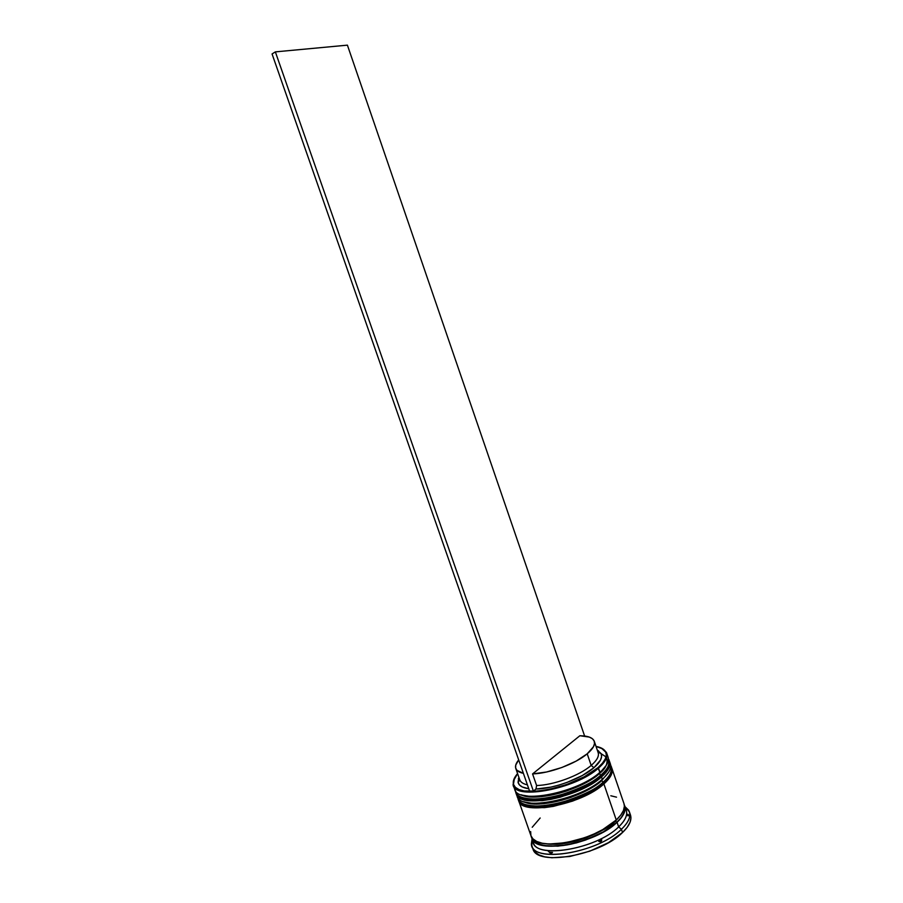 <?xml version="1.0" encoding="UTF-8"?>
<svg xmlns="http://www.w3.org/2000/svg" width="903" height="903" viewBox="0 0 903 903"><rect width="100%" height="100%" fill="white"/><g stroke="black" fill="none" stroke-linecap="round" stroke-linejoin="round"><path stroke-width="1.35" d="M515.658 792.055L515.669 792.078C517.069 799.324 537.217 801.661 559.194 795.419C580.832 788.296 594.716 781.524 600.867 775.113L599.197 773.724C594.106 778.837 583.293 784.583 566.734 790.96C547.15 797.281 531.957 798.545 521.178 794.753C534.587 802.53 581.363 790.08 599.197 773.724L593.192 778.262L577.57 786.739L559.329 793.24L541.529 796.672L533.752 797.044L521.957 795.103M518.074 782.427L519.823 779.978M606.556 757.685C608.148 763.419 605.699 768.769 599.197 773.724L606.297 765.27L599.197 773.724L600.867 775.113C606.861 770.462 609.57 765.338 608.972 759.762L608.961 759.739C610.304 764.017 607.606 769.142 600.867 775.113L600.405 776.964L601.026 775.575C594.874 781.998 580.99 788.759 559.363 795.882C537.387 802.124 517.238 799.787 515.827 792.529C518.356 807.801 578.8 796.243 601.026 775.575L600.867 775.113C578.642 795.769 518.198 807.338 515.669 792.078L515.478 790.859M594.321 781.524L578.699 790.012L560.47 796.514L542.669 799.934L534.881 800.295L523.074 798.308L534.881 800.295L542.669 799.934L560.47 796.514L578.699 790.012L587.018 785.926L600.405 776.964C581.848 794.042 532.984 806.379 520.85 797.372M609.13 760.247L609.13 760.213C609.728 765.8 607.019 770.925 601.026 775.575C607.764 769.593 610.462 764.48 609.13 760.213L609.051 759.999M601.116 753.666L606.037 756.94M523.729 801.683C537.364 809.494 583.88 797.089 601.579 780.677L608.577 772.302L601.579 780.677L608.577 772.302L601.579 780.677L603.249 782.077C609.243 777.393 611.918 772.223 611.297 766.568L610.676 765.247L611.297 766.568C612.652 770.88 609.976 776.049 603.249 782.077L603.418 782.54C597.289 789.008 583.417 795.803 561.801 802.914C539.825 809.133 519.643 806.661 518.209 799.302C520.805 814.799 581.261 803.365 603.418 782.54L602.809 783.917L603.249 782.077C581.103 802.891 520.647 814.337 518.04 798.85L517.724 797.439L518.04 798.85C519.485 806.21 539.667 808.67 561.632 802.451C583.259 795.329 597.131 788.545 603.249 782.077L601.579 780.677C596.533 785.813 585.776 791.57 569.319 797.936C549.848 804.257 534.655 805.499 523.729 801.683C537.364 809.494 583.88 797.089 601.579 780.677L588.304 789.673L571.023 797.349L561.768 800.261L543.967 803.659L536.179 803.997L524.361 801.966M525.478 805.171L537.308 807.248L545.107 806.91L562.896 803.535L581.126 797.033L589.433 792.936L602.696 783.928L589.433 792.936L581.126 797.033L562.896 803.535L545.107 806.91L537.308 807.248L525.478 805.171M610.699 765.473L611.455 767.019C612.076 772.675 609.401 777.844 603.418 782.54C610.135 776.512 612.81 771.343 611.455 767.019L611.376 766.794M616.862 822.294C610.834 829.123 596.962 836.054 575.222 843.097C553.11 849.113 533.109 845.603 531.89 837.578L533.944 841.009L537.714 843.616L543.121 845.377L549.972 846.201L566.903 844.903L585.776 839.846L603.407 831.855L616.862 822.294L615.462 821.109L616.862 822.294L621.309 817.429L624.029 812.768L624.921 808.501L624.368 805.555C625.407 811.729 622.901 817.317 616.862 822.294M541.224 843.007C554.002 845.761 569.059 844 586.408 837.747C601.127 831.64 610.812 826.087 615.462 821.109L620.384 815.59L615.462 821.109C610.812 826.087 601.127 831.64 586.408 837.747C569.059 844 554.002 845.761 541.224 843.007M606.297 765.27L599.197 773.724L599.908 772.325L597.921 767.685C575.313 788.421 514.123 799.731 513.401 783.973C512.78 780.937 514.179 777.483 517.577 773.589L513.423 780.903L513.514 784.425L515.399 787.36L519.033 789.572L524.316 790.983L538.989 791.096L547.816 789.764L566.621 784.56L584.309 776.761L597.921 767.685L602.482 763.137L605.326 758.847L606.353 754.976L605.574 751.646L603.046 749.005L596.036 746.42C601.116 747.368 604.355 749.23 605.744 751.996C607.606 756.229 604.999 761.455 597.921 767.685L598.475 768.137C576.17 788.624 515.737 800.34 513.288 785.283L514.484 778.002L513.085 784.583C513.807 800.521 575.64 789.12 598.475 768.137L599.908 772.325C578.202 792.382 519.315 804.313 515.026 790.102M518.356 778.499L519.033 777.731L518.356 778.499M516.798 794.979L517.092 796.141C519.665 811.537 580.11 800.047 602.301 779.289C580.742 799.448 522.047 811.278 517.464 796.988M630.441 814.924L630.937 817.734L630.034 822.317L627.213 827.295L622.539 832.498L608.385 842.691L589.772 851.179L569.816 856.495L551.914 857.76L544.667 856.823L538.956 854.881L534.971 852.048L532.928 848.752C536.213 866.654 599.874 855.638 622.539 832.498L621.433 829.27C598.723 852.342 535.084 863.403 531.833 845.648L532.07 838.853L531.404 843.741C530.501 863.652 597.493 853.583 621.433 829.27L618.634 826.911C595.811 849.949 532.183 859.6 532.951 840.761M601.804 839.959L601.014 841.878L598.779 841.438L601.804 839.959L601.014 841.878L598.779 841.438L601.804 839.959M549.871 852.297L552.512 852.432L550.932 853.764L547.726 850.615L550.932 853.764L552.512 852.432L549.871 852.297M513.288 785.283L514.721 789.357C517.216 804.539 577.649 792.913 599.908 772.325C606.658 766.365 609.367 761.274 608.046 757.041L606.647 752.955C607.956 757.154 605.236 762.211 598.475 768.137C605.631 761.85 608.261 756.556 606.365 752.289L601.206 747.966L606.647 752.955M608.25 757.82C609.006 761.929 606.229 766.76 599.908 772.325L599.197 773.724C581.363 790.08 534.587 802.53 521.178 794.753M610.609 764.728C611.308 768.882 608.543 773.736 602.301 779.289L601.5 776.964C579.297 797.665 518.853 809.201 516.302 793.884L518.141 796.66L521.832 798.974L527.183 800.453L542.026 800.668L550.954 799.347L560.391 797.146L579.218 790.43L587.797 786.22L601.5 776.964L602.301 779.289C609.028 773.284 611.715 768.137 610.372 763.848L609.615 761.658M611.941 768.453L623.962 803.591C625.44 808.253 622.867 813.716 616.264 819.992L602.741 829.586L594.23 833.887L585.009 837.612L566.034 842.713L549.013 844.034L542.139 843.21L536.709 841.449L532.928 838.842L530.987 835.772C534.012 852.421 594.513 841.709 616.264 819.992L603.893 783.928C581.758 804.787 521.302 816.199 518.683 800.656L520.534 803.489L524.237 805.848L529.598 807.372L544.464 807.654L553.392 806.368L572.389 801.164L581.645 797.462L597.73 788.658L603.893 783.928L616.264 819.992L620.756 815.116L623.488 810.442L624.391 806.176L623.939 803.523M531.777 838.029L533.357 842.522C536.438 859.363 596.962 848.786 618.634 826.911L617.054 822.294C595.325 844.068 534.824 854.735 531.777 838.029L533.718 841.111L537.511 843.729L542.94 845.501L557.896 846.179L576.283 842.928L585.81 839.948L603.543 831.911L617.054 822.294L618.634 826.911C625.226 820.59 627.766 815.059 626.276 810.341L624.763 805.927M597.955 752.109C599.513 755.698 597.255 760.134 591.183 765.417C596.939 760.428 599.265 756.172 598.17 752.639L594.276 741.273C595.348 744.715 592.989 748.903 587.198 753.824L591.183 765.417L593.948 767.719C600.371 762.098 602.741 757.38 601.059 753.553L597.301 750.1L601.127 753.7L601.579 756.646L600.518 760.055L593.948 767.719L582.243 775.564L567.095 782.393L558.934 785.079L550.819 787.134L535.953 789.041L533.402 791.152L529.598 791.118L272.063 53.954L275.359 51.877L347.407 45.15L584.625 736.035L347.407 45.15L275.359 51.877L533.402 791.152L275.359 51.877L272.063 53.954L529.598 791.118L533.402 791.152L535.953 789.041C553.878 788.782 581.656 778.544 593.948 767.719L591.183 765.417C579.579 775.575 553.516 785.192 536.619 785.52L535.953 789.041L536.619 785.52C553.516 785.192 579.579 775.575 591.183 765.417L587.198 753.824C575.538 763.848 549.453 773.465 532.567 773.916L536.619 785.52L532.567 773.916L579.861 735.742C588 735.832 592.808 737.683 594.276 741.273M528.763 788.737L522.352 786.998L519.473 784.967L518.062 782.337L518.864 777.257L518.051 782.303C518.875 785.689 522.453 787.834 528.763 788.737M579.861 735.742L589.32 737.085L592.379 738.71L594.129 740.911L594.501 743.62L593.452 746.747L587.198 753.824L576.137 761.116L561.869 767.505L546.563 771.997L532.567 773.916L579.861 735.742M622.539 832.498C629.414 825.839 632.055 820.003 630.475 815.014L629.391 811.865C630.971 816.831 628.319 822.633 621.433 829.27L622.539 832.498M625.497 808.704C628.341 813.648 626.061 819.71 618.634 826.911L621.433 829.27C629.21 821.696 631.581 815.307 628.556 810.104L625.011 806.672L629.391 811.865M624.266 804.754L624.729 805.848C626.208 810.522 623.657 816.007 617.054 822.294L621.535 817.407L624.266 812.723L625.158 808.433L624.266 804.754M616.523 797.168L610.823 795.769M540.175 817.994L532.217 827.261M530.671 831.595L530.896 835.512M611.647 767.708L611.918 768.374C613.284 772.708 610.597 777.889 603.893 783.928L608.464 779.255L611.286 774.808L612.279 770.79L611.647 767.708M609.322 760.913L609.593 761.579C610.936 765.857 608.238 770.981 601.5 776.964L606.094 772.336L608.927 767.934L609.943 763.961L609.322 760.913M598.463 750.754L597.459 750.562L598.463 750.754M627.946 814.28L629.086 815.669L627.754 815.77L627.946 814.28L629.086 815.669L627.754 815.77L627.946 814.28M515.782 768.453C514.992 766.026 515.963 763.182 518.694 759.92L515.737 765.089L515.636 767.934L516.934 770.315L523.39 773.34C519.18 772.449 516.64 770.823 515.782 768.453L519.744 779.786C520.625 782.212 523.176 783.906 527.408 784.854C522.86 783.827 520.252 781.953 519.586 779.244M609.13 760.213L608.374 758.689M601.082 776.366L608.182 767.132M602.798 783.917C584.297 801.525 533.933 813.276 523.187 804.212M603.475 783.319L610.563 773.961M513.085 784.583L513.401 783.973M531.404 843.741L532.815 841.009M517.092 796.141L516.302 793.884M530.987 835.794L518.683 800.656M532.939 848.786L531.833 845.648M601.059 753.553L597.989 752.12M628.556 810.104L625.756 808.828M606.365 752.289L605.744 751.996M519.575 779.278L518.051 782.303"/></g></svg>
